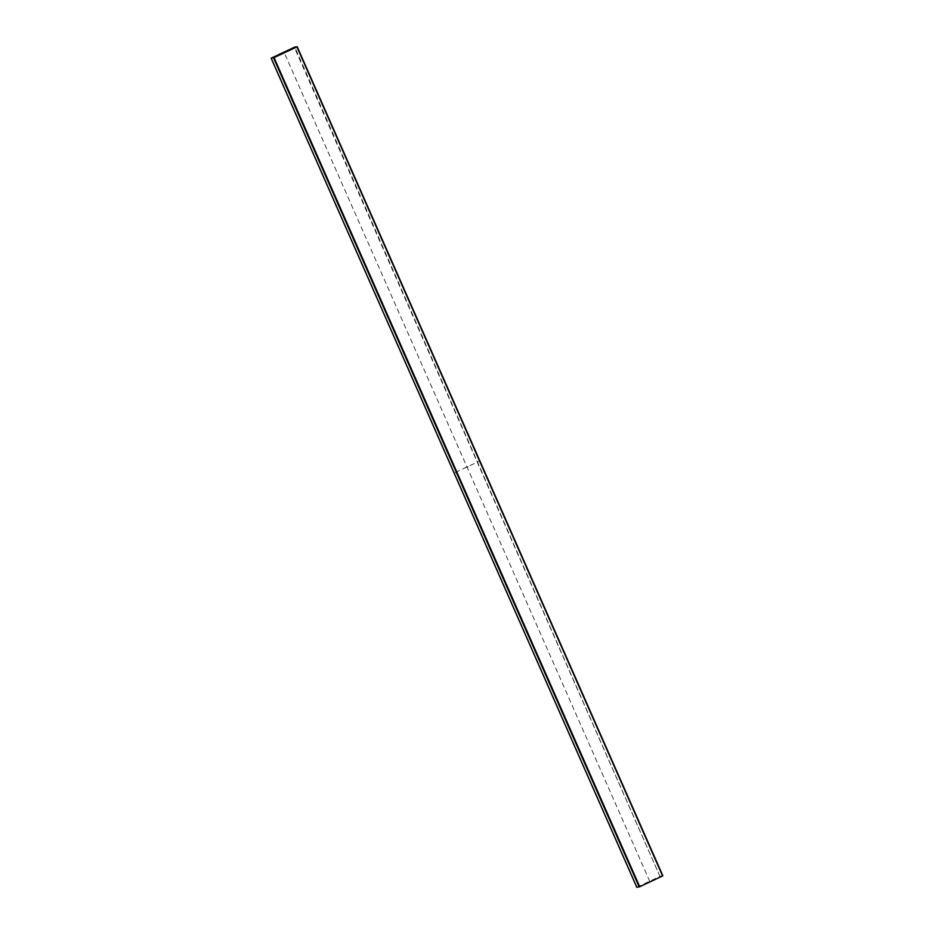 <?xml version="1.0" encoding="UTF-8"?>
<svg xmlns="http://www.w3.org/2000/svg" width="934" height="934" viewBox="0 0 934 934"><rect width="100%" height="100%" fill="white"/><g stroke="black" fill="none" stroke-linecap="round" stroke-linejoin="round"><path stroke-width="0.7" stroke-dasharray="4.67 3.5" d="M636.813 887.3L659.964 876.396L294.28 47.284M659.964 876.396L294.805 47.074M637.081 887.137L271.397 58.013M660.49 876.197L662.871 875.823M455.162 472.557L478.838 461.443M465.681 467.21L468.319 466.79M649.842 881.556L284.158 52.444"/><path stroke-width="1.4" d="M294.805 47.074L271.129 58.177L274.036 57.604L296.919 46.863L294.805 47.074M297.187 46.7L662.871 875.823L639.72 886.716L636.813 887.3L271.129 58.177M639.195 886.926L273.51 57.803M639.72 886.716L274.036 57.604M662.603 875.987L296.919 46.863"/></g></svg>
